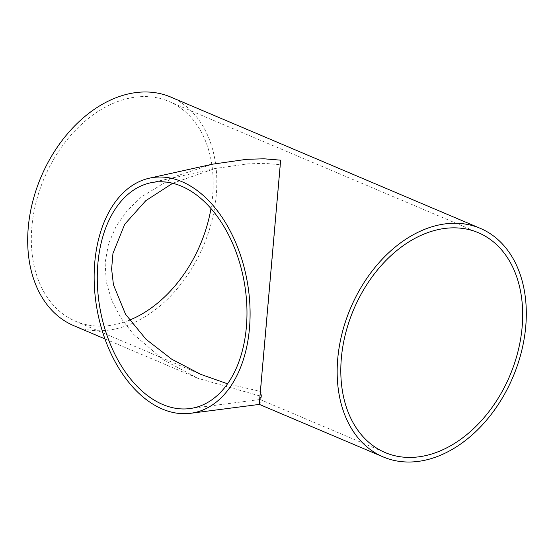 <?xml version="1.0" encoding="UTF-8"?>
<svg xmlns="http://www.w3.org/2000/svg" width="554" height="554" viewBox="0 0 554 554"><rect width="100%" height="100%" fill="white"/><g stroke="black" fill="none" stroke-linecap="round" stroke-linejoin="round"><path stroke-width="0.42" stroke-dasharray="2.77 2.08" d="M172.696 183.263L214.973 168.534L247.749 163.859L264.362 163.347L280.435 164.677L259.923 399.448L261.689 397.419L260.989 391.526L227.576 383.804M210.977 208.567A119.394 84.804 113 0 0 168.88 101.451A119.394 84.804 113 0 0 132.004 97.663A119.394 84.804 113 0 0 36.024 202.515A119.394 84.804 113 0 0 75.635 321.278A119.394 84.804 113 0 0 112.51 325.066A119.394 84.804 113 0 0 129.428 320.164M73.772 325.676A124.172 88.197 113 0 0 112.123 329.609A124.172 88.197 113 0 0 211.947 220.568A124.172 88.197 113 0 0 170.75 97.054M259.244 404.351L261.093 402.232L260.408 396.103L197.778 378.278L163.118 359.643L133.015 333.778L120.98 318.121L111.797 300.711L106.299 282.007L105.122 262.811L108.515 243.822L116.181 226.164L127.462 210.388L141.519 196.815L174.953 176.463L212.494 164.185M75.635 321.278L200.319 374.165M259.923 399.448L385.12 452.549M150.3 182.868L214.973 168.534M104.935 338.896L197.778 378.278M189.807 408.575L260.179 399.482M168.88 101.451L478.365 232.722"/><path stroke-width="0.83" d="M227.576 383.804L200.832 374.386L171.768 359.241L146.007 339.283L125.529 314.236L113.438 284.742L111.617 268.995L112.961 253.344L124.712 224.252L145.806 200.666L172.696 183.263M441.49 228.934A119.394 84.804 113 0 0 345.502 333.785A119.394 84.804 113 0 0 385.12 452.549A119.394 84.804 113 0 0 421.996 456.337A119.394 84.804 113 0 0 517.976 351.485A119.394 84.804 113 0 0 478.365 232.722A119.394 84.804 113 0 0 441.49 228.934M162.765 404.51A114.616 73.301 80.1 0 1 97.539 287.367A114.616 73.301 80.1 0 1 150.3 182.868A114.616 73.301 80.1 0 1 181.483 186.206A114.616 73.301 80.1 0 1 246.862 306.597A114.616 73.301 80.1 0 1 189.807 408.575A114.616 73.301 80.1 0 1 162.765 404.51M480.228 228.324A124.172 88.197 113 0 0 441.877 224.391A124.172 88.197 113 0 0 342.053 333.432A124.172 88.197 113 0 0 383.25 456.946A124.172 88.197 113 0 0 421.601 460.886A124.172 88.197 113 0 0 521.425 351.838A124.172 88.197 113 0 0 480.228 228.324L170.75 97.054A124.172 88.197 113 0 0 132.399 93.114A124.172 88.197 113 0 0 32.575 202.162A124.172 88.197 113 0 0 73.772 325.676L104.935 338.896M181.871 181.657A119.394 76.362 80.1 0 1 249.979 307.068A119.394 76.362 80.1 0 1 190.548 413.298A119.394 76.362 80.1 0 1 162.377 409.06A119.394 76.362 80.1 0 1 94.422 287.034A119.394 76.362 80.1 0 1 149.386 178.18A119.394 76.362 80.1 0 1 181.871 181.657M149.386 178.18L212.494 164.192L246.558 159.33L263.891 158.79L280.636 160.168L259.244 404.351L383.25 456.946M129.428 320.164A119.394 84.804 113 0 0 210.977 208.567M200.319 374.165L200.832 374.379M190.548 413.298L259.376 404.406"/></g></svg>
